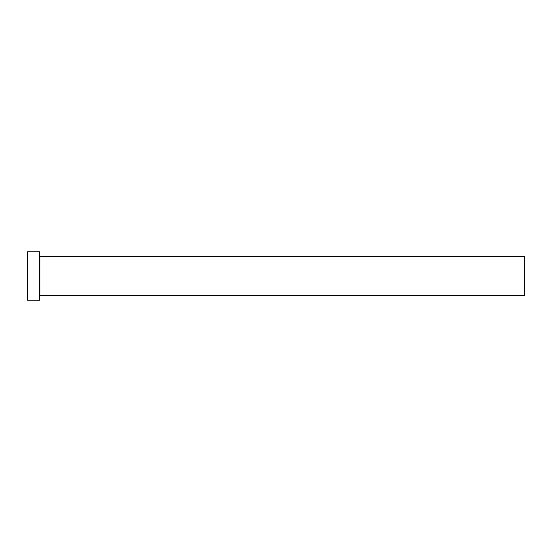 <?xml version="1.0" encoding="UTF-8"?>
<svg xmlns="http://www.w3.org/2000/svg" width="552" height="552" viewBox="0 0 552 552"><rect width="100%" height="100%" fill="white"/><g stroke="black" fill="none" stroke-linecap="round" stroke-linejoin="round"><path stroke-width="0.83" d="M39.958 295.389L39.958 256.611L524.4 256.611L524.4 295.389L39.716 295.63M39.716 276L39.716 300.233L27.6 300.233L27.6 251.767L39.716 251.767L39.716 276"/></g></svg>
